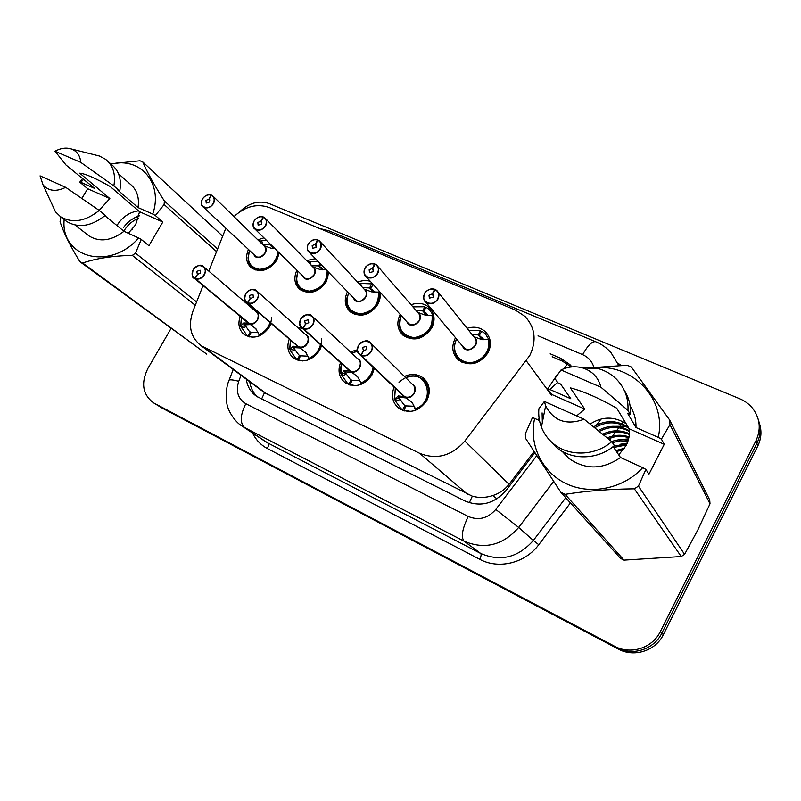 <?xml version="1.0" encoding="UTF-8"?>
<svg xmlns="http://www.w3.org/2000/svg" width="801" height="801" viewBox="0 0 801 801"><rect width="100%" height="100%" fill="white"/><g stroke="black" fill="none" stroke-linecap="round" stroke-linejoin="round"><path stroke-width="1.2" d="M374.327 368.42L372.085 374.798C364.435 385.521 355.474 388.175 345.201 382.758C339.103 377.641 337.541 370.923 340.505 362.613M321.591 345.611L319.689 350.257C312.24 360.67 303.619 363.344 293.807 358.277C288 353.501 286.488 347.083 289.261 339.043M271.078 323.384L269.536 326.778C262.277 336.881 253.957 339.564 244.575 334.828C239.038 330.332 237.587 324.195 240.21 316.405M404.455 376.44C411.384 373.406 417.661 373.937 423.278 378.012C429.797 384.049 430.988 391.529 426.863 400.45C418.993 411.524 409.671 414.147 398.888 408.32C392.46 402.813 390.868 395.754 394.102 387.133M411.093 304.76C417.912 302.307 423.879 303.128 428.976 307.244C434.663 312.971 435.574 319.919 431.689 328.07C423.469 339.324 413.997 341.807 403.293 335.519C397.296 329.762 396.265 322.733 400.2 314.413M379.884 291.904C380.735 296.11 380.034 300.295 377.782 304.47C369.822 315.354 360.74 317.877 350.538 312.05C344.82 306.723 343.749 300.025 347.344 291.975M328.69 272.56L326.197 281.872C318.468 292.415 309.727 294.978 299.985 289.561C294.528 284.585 293.456 278.197 296.781 270.398M279.189 253.006L276.766 260.225C269.246 270.448 260.836 273.041 251.514 267.985C246.297 263.319 245.246 257.201 248.36 249.632M467.073 328.32C474.022 326.167 480.069 327.239 485.196 331.544C490.953 337.491 491.904 344.56 488.059 352.76C479.539 364.415 469.666 366.828 458.422 360.009C452.285 353.992 451.203 346.783 455.188 338.362L455.539 337.742M203.084 285.567L192.911 311.259C187.875 326.017 190.648 337.531 201.221 345.792L419.684 453.326C436.595 460.024 451.644 455.949 464.83 441.071L529.821 355.454C536.79 340.545 535.178 327.529 524.995 316.405L515.203 309.967L269.146 207.489C256.931 203.304 245.206 206.338 233.982 216.59M261.617 399.018L264.5 392.68L472.33 496.179C478.948 498.022 485.736 497.832 492.705 495.589C499.333 493.486 504.78 489.721 509.056 484.315L534.007 451.594M225.812 228.305L208.811 271.118M350.337 351.899L357.376 349.767M298.653 328.38L301.136 327.209M249.221 305.832L250.112 305.331M357.677 282.202C362.002 280.35 366.207 280.04 370.302 281.291M306.633 260.575L315.364 258.683M257.792 239.829L263.869 237.867M239.459 212.025C248.811 202.903 258.753 200.1 269.266 203.604L739.673 398.728C745.17 401.041 749.676 404.495 753.2 409.091C760.139 418.973 761.08 429.486 756.014 440.62L660.294 631.639C652.455 648.179 630.417 655.088 614.527 646.227L154.273 403.233L616.37 647.629L162.413 408.24L153.432 402.763C142.628 394.533 140.776 383.098 147.865 368.48L171.003 328.53M660.294 631.639L661.836 633.15C654.057 649.581 632.159 656.44 616.37 647.629C632.159 656.44 654.057 649.581 661.836 633.15L756.895 443.374L661.836 633.15L663.358 634.642C655.639 650.963 633.881 657.771 618.192 649.01L162.413 408.24M758.437 420.125C761.08 427.974 760.57 435.734 756.895 443.374C760.57 435.734 761.08 427.974 758.437 420.125M759.288 422.988C761.911 430.798 761.401 438.497 757.746 446.087L663.358 634.642M571.954 366.908L569.821 364.515L560.51 358.217L550.187 353.802M552.169 356.745L562.442 361.151L571.263 366.978M154.273 403.233L153.432 402.763M246.277 379.153C247.329 386.593 250.773 392.31 256.6 396.325L465.001 500.995C480.56 507.333 494.277 503.779 506.172 490.322L534.778 452.795M257.572 396.936C253.216 392.991 250.613 387.924 249.762 381.737M435.113 289.682L434.573 289.401C430.537 288.35 427.273 289.712 424.77 293.466C419.724 301.887 433.191 307.684 437.636 298.933C439.439 294.858 438.608 291.754 435.143 289.642L432.55 293.927L433.681 295.319M462.898 346.543L465.651 348.966C469.626 350.237 472.84 349.016 475.323 345.301C476.795 342.187 476.415 339.504 474.202 337.251L438.147 292.135M432.55 293.927L433.411 297.141L429.356 298.152L428.976 295.249L432.36 293.847L433.721 295.529M474.873 337.041L481.431 339.494L488.91 339.654C493.616 353.101 476.004 368.29 463.258 361.812L459.574 359.489L463.258 361.812C473.131 365.016 481.161 361.982 487.348 352.72C489.601 348.375 490.122 344.03 488.91 339.654L485.306 333.687L481.741 331.274L479.288 335.399L482.733 339.774M482.012 339.674L478.307 334.968L471.879 334.347M435.143 289.642L436.825 290.483C439.188 292.866 439.559 295.749 437.937 299.133C434.402 303.919 430.357 304.941 425.802 302.187L464.109 347.994L465.651 348.966C468.425 350.598 471.649 349.376 475.323 345.301C472.84 349.016 469.626 350.237 465.651 348.966L464.089 347.974M483.964 339.734L479.288 335.399M456.6 339.013C452.895 347.544 453.887 354.372 459.574 359.489C453.787 353.802 452.815 346.993 456.65 339.073C450.793 349.466 457.772 362.412 469.496 362.483C481.181 362.913 491.584 350.127 488.23 339.494M478.307 334.968L480.4 330.693L481.351 331.924M468.825 330.523L480.4 330.693M432.36 293.847L434.573 289.401M435.333 289.491L436.825 290.483M394.202 398.097L394.422 399.168L398.437 395.954L404.335 396.565L405.747 397.666M412.845 403.233L404.855 396.815L412.094 402.412L415.839 409.491C420.355 407.689 423.819 404.635 426.232 400.35C430.097 391.979 428.976 384.971 422.858 379.314L417.481 376.57C416.971 375.409 413.006 375.749 405.606 377.581M402.563 395.143L404.335 396.565M360.79 354.973L359.879 354.743C357.166 352.31 356.685 349.246 358.437 345.541C361.762 340.956 365.586 339.884 369.942 342.307C372.605 344.73 373.066 347.774 371.324 351.449C368.71 355.364 365.376 356.725 361.301 355.544L361.331 355.223C365.266 356.365 368.49 355.043 371.013 351.259C376.08 342.758 363.003 336.831 358.558 345.541C356.715 349.616 357.456 352.76 360.79 354.973L363.554 350.808M361.301 355.544L404.825 396.785C408.61 397.927 411.704 396.695 414.077 393.091C415.659 389.707 415.188 386.873 412.695 384.59C415.188 386.873 415.649 389.707 414.077 393.091C415.489 388.976 415.028 386.142 412.695 384.59L370.993 343.349M360.74 355.284L403.994 396.004M363.394 350.658L362.623 347.414L366.457 346.322L366.918 349.386L363.584 350.748L361.331 355.223M394.462 399.339L399.309 398.117L403.724 404.555L405.937 406.197M400.039 399.549L395.584 401.171L400.8 408.43L403.994 410.843M395.584 401.171L394.873 399.729M410.653 411.434L403.944 410.222L406.077 405.897L414.237 406.267L415.409 410.352M402.613 395.183L403.444 395.974L402.613 395.183M405.707 397.877L399.879 397.306L398.918 397.747L399.309 398.117M394.482 399.359L395.304 388.275M399.008 382.538C405.306 376.27 412.245 374.568 419.814 377.451L422.848 379.324C432.86 386.533 428.665 405.076 415.839 409.481M403.944 410.222L404.875 411.073M402.643 409.601L405.126 405.446M399.959 328.2L404.455 335.018L407.739 337.051C417.201 340.095 424.971 337.101 431.058 328.06C433.291 323.834 433.862 319.599 432.76 315.364L425.301 315.143L417.671 312.36M375.158 264.34L376.67 265.061C378.983 267.354 379.334 270.167 377.702 273.521C374.287 278.137 370.432 279.179 366.117 276.655C364.075 275.965 363.714 273.111 365.036 268.095C365.196 266.833 367.178 265.371 371.003 263.709L374.628 264.11C370.763 263.129 367.609 264.46 365.156 268.125C360.18 276.315 372.996 281.842 377.401 273.331C379.193 269.366 378.442 266.363 375.158 264.34L372.605 268.515L373.606 269.657M407.399 322.382L409.792 324.365C413.586 325.576 416.71 324.365 419.153 320.74C420.625 317.647 420.275 315.013 418.102 312.851L377.782 266.343M372.605 268.515L373.376 271.619L369.511 272.65L369.151 269.827L372.425 268.435L373.666 269.847M428.034 315.384L423.679 311.339L426.102 307.314L429.246 309.406L433.171 315.204M426.583 315.424L422.738 310.938L416.029 310.468M419.153 320.74C416.71 324.365 413.586 325.566 409.792 324.365L408.41 323.514L409.792 324.365C412.435 325.927 415.559 324.725 419.143 320.74M423.679 311.339L427.163 315.424M432.75 315.374C437.096 328.39 419.914 343.259 407.739 337.051L404.455 335.018C399.479 330.433 398.157 324.635 400.5 317.607M422.738 310.938L424.82 306.763L425.762 307.884M412.905 306.853L424.82 306.763M372.425 268.435L374.628 264.11M347.874 306.513L351.699 311.579L354.643 313.371C363.704 316.275 371.233 313.311 377.231 304.48C379.454 300.355 380.064 296.24 379.063 292.135L371.634 291.854L364.065 289.101M318.227 240.11L319.389 240.861L317.516 240.03C313.832 239.099 310.778 240.42 308.365 243.985C303.459 251.965 315.674 257.221 320.03 248.941C321.822 245.086 321.151 242.182 318.027 240.24L315.504 244.315L316.395 245.256M354.282 299.194L356.375 300.846C360.009 301.987 363.033 300.796 365.436 297.261C366.928 294.187 366.598 291.604 364.455 289.521L320.32 241.872M315.504 244.315L316.195 247.309L312.5 248.37L312.17 245.597L315.334 244.235L316.465 245.436M374.538 292.105L370.473 288.33L373.316 284.635M379.253 291.204L379.654 292.635L379.063 292.135M373.416 292.145L369.571 287.939L362.703 287.629M355.133 300.085L356.375 300.846C358.898 302.347 361.922 301.146 365.436 297.251C363.033 300.796 360.009 301.987 356.375 300.846L309.246 252.315C306.933 250.112 306.603 247.339 308.265 243.995M370.473 288.33L373.947 292.125M379.053 292.145C383.038 304.76 366.277 319.319 354.643 313.371L351.699 311.569C347.504 307.914 345.982 303.098 347.143 297.111M358.728 283.334L371.644 283.874L372.565 284.896M369.571 287.939L371.644 283.874M315.334 244.235L317.516 240.03M325.977 269.737L320.25 269.567L312.77 266.843M263.559 217.241L263.058 217.061C259.524 216.18 256.58 217.482 254.197 220.956C249.361 228.736 261.016 233.752 265.331 225.692C267.113 221.937 266.513 219.124 263.539 217.261L261.056 221.226L261.847 222.027M303.409 276.936L305.241 278.327C308.735 279.419 311.669 278.237 314.032 274.783C315.524 271.739 315.224 269.216 313.121 267.204L265.572 218.603M261.056 221.226L261.677 224.13L258.132 225.201L257.832 222.498L260.896 221.156L261.917 222.197M297.952 285.286L301.156 289.101L303.809 290.703C312.5 293.466 319.809 290.533 325.717 281.912L327.979 271.819M322.463 269.847L318.668 265.912L311.699 265.752M263.539 217.261L264.781 217.792C266.993 219.905 267.274 222.598 265.632 225.872C262.438 230.177 258.893 231.259 254.998 229.096L305.241 278.327C307.654 279.769 310.578 278.588 314.032 274.773C311.669 278.237 308.735 279.419 305.241 278.327L303.379 276.916M323.334 269.817L319.529 266.292L322.953 269.827M327.969 271.799C329.782 283.844 314.202 295.99 303.809 290.703L301.156 289.101C297.551 286.077 295.99 282.022 296.46 276.916M308.015 261.987L317.797 261.216M318.668 265.912L319.939 263.449M320.76 264.3L319.529 266.292M260.896 221.156L263.058 217.061M274.593 248.46L271.028 248.21L263.629 245.527M211.554 195.284L211.064 195.124C207.689 194.303 204.826 195.584 202.493 198.968C197.717 206.558 208.851 211.344 213.126 203.494C214.888 199.839 214.358 197.116 211.524 195.324L209.081 199.189L209.782 199.87M211.524 195.324L212.655 195.784C214.808 197.817 215.058 200.45 213.416 203.674C210.323 207.849 206.918 208.931 203.204 206.928L256.25 256.751C259.604 257.792 262.448 256.62 264.781 253.246C266.282 250.242 266.002 247.769 263.96 245.837L213.326 196.445M209.081 199.189L209.632 202.002L206.217 203.084L205.957 200.45L208.921 199.119L209.862 200.03M250.022 264.62L255.088 268.976C263.449 271.609 270.528 268.715 276.355 260.285L278.708 252.535C278.568 263.749 264.32 273.632 255.088 268.976L252.695 267.544C249.562 265.001 248.02 261.547 248.07 257.171M273.602 248.48L269.877 244.806L262.868 244.776M256.25 256.751C258.563 258.142 261.406 256.971 264.781 253.246C262.448 256.62 259.604 257.792 256.25 256.751M272.27 246.167L270.708 245.166L274.052 248.47M274.252 248.47L273.491 247.369M260.746 242.703L260.325 241.021L258.863 240.861M269.877 244.806L270.227 244.145M260.325 241.021L266.192 240.16M259.374 241.371L259.614 240.52M208.921 199.119L211.064 195.124M340.976 373.987L344.58 370.543L350.067 371.003L351.599 372.175M300.715 319.018C303.919 314.623 307.584 313.541 311.709 315.774C314.292 318.097 314.713 321.061 312.971 324.675C310.398 328.49 307.173 329.832 303.289 328.72L350.528 371.213L357.606 376.69L361.391 383.669C365.767 381.897 369.141 378.903 371.524 374.728L373.757 367.879C372.525 375.269 368.4 380.535 361.391 383.669L361.842 384.079M349.266 370.483L350.067 371.003M303.289 328.72L303.299 328.4C307.063 329.481 310.177 328.18 312.66 324.495C317.647 316.225 305.201 310.578 300.796 319.048C298.963 323.003 299.634 326.047 302.788 328.16L305.511 324.105M350.528 371.213C354.162 372.295 357.156 371.073 359.499 367.569C361.081 364.215 360.65 361.451 358.217 359.269C360.65 361.451 361.071 364.215 359.499 367.559C360.921 363.494 360.49 360.73 358.217 359.269L312.57 316.585M302.788 328.16L349.687 370.452M305.361 323.974L304.67 320.831L308.335 319.729L308.765 322.703L305.541 324.055L303.299 328.4M351.559 372.355L346.142 371.934L345.271 372.395L346.422 374.187L342.107 375.789L347.193 382.928L350.147 385.111M342.107 375.789L341.396 374.377L345.692 372.775M355.294 385.661L350.037 384.52L352.16 380.315L359.879 380.645M346.422 374.187L350.027 379.113L352.029 380.575M350.037 384.52L350.928 385.301M348.785 383.929L351.238 379.874M350.568 371.243L358.307 377.421M289.752 349.697L293.056 346.222L298.162 346.563L299.794 347.784M306.142 352.72L298.643 346.793L305.521 352.11L309.316 358.978C313.551 357.226 316.856 354.302 319.209 350.227L321.161 345.221M296.881 345.601L298.162 346.563M245.697 293.787C248.801 289.531 252.315 288.44 256.24 290.513C258.743 292.735 259.113 295.619 257.371 299.184C254.848 302.888 251.734 304.22 248.02 303.168L248.03 302.848C251.614 303.869 254.628 302.578 257.071 298.993C261.997 290.943 250.122 285.567 245.767 293.807C243.945 297.652 244.535 300.595 247.529 302.628L250.212 298.673M248.02 303.168L298.603 346.753C302.087 347.784 304.991 346.583 307.304 343.148C308.876 339.854 308.485 337.151 306.122 335.048C308.485 337.151 308.876 339.854 307.294 343.148C308.725 339.133 308.335 336.43 306.122 335.048L256.951 291.143M247.529 302.628L297.742 346.012M250.072 298.543L249.451 295.499L252.976 294.398L253.356 297.291L250.242 298.623L248.03 302.848M299.774 347.944L294.738 347.664L293.937 348.145L295.128 349.917L290.943 351.509L295.879 358.498L298.603 360.49M290.943 351.509L290.222 350.107L294.388 348.525M302.658 360.951L298.463 359.939L300.565 355.834L307.854 356.155M295.128 349.917L298.623 354.753L300.445 356.055M321.371 338.623C322.142 347.804 318.117 354.593 309.316 358.978L309.747 359.369M298.463 359.939L299.314 360.65M297.271 359.369L299.694 355.414M249.231 336.901L246.708 335.088L240.63 326.197L243.724 322.943L248.48 323.163L250.202 324.425M193.221 269.707C196.235 265.592 199.609 264.5 203.344 266.423C205.767 268.545 206.097 271.359 204.355 274.863C201.872 278.478 198.858 279.789 195.304 278.798L255.669 328.58L259.454 335.349C263.569 333.606 266.793 330.743 269.116 326.768L270.728 323.083M247.369 322.352L248.48 323.163M195.304 278.798L195.304 278.488C198.738 279.439 201.662 278.177 204.055 274.683C208.911 266.833 197.587 261.697 193.271 269.727C191.459 273.471 191.98 276.315 194.833 278.267L197.477 274.403M248.901 323.344C252.245 324.315 255.058 323.123 257.331 319.779C258.913 316.525 258.553 313.892 256.26 311.879C258.553 313.892 258.913 316.525 257.331 319.779C258.763 315.814 258.413 313.181 256.26 311.879L203.935 266.933M194.833 278.267L248.02 322.613M197.336 274.292L196.796 271.349L200.17 270.237L200.51 273.051L197.497 274.363L195.304 278.488M252.445 337.291L249.071 336.39L251.164 332.385L258.052 332.685M250.182 324.575L244.766 324.906L249.391 331.414L251.053 332.595M271.549 317.316C271.259 325.546 267.234 331.564 259.454 335.349L259.844 335.679M249.071 336.39L249.862 337.031M247.93 335.849L250.323 331.994M248.941 323.374L256.18 329.071M586.262 368.09L627.133 365.256L631.358 367.038L669.646 419.994L709.706 499.944L710.006 503.799L697.861 529.902L684.585 554.352L638.447 486.117L645.896 469.406L648.93 474.232L664.239 444.315L629.216 428.795C629.886 434.573 628.865 440.16 626.142 445.536L618.732 454.878M628.935 428.335C617.641 421.206 606.267 421.016 594.793 427.744M628.234 427.173C616.76 419.954 605.226 419.834 593.651 426.823M629.416 431.419C619.333 426.112 609.301 426.122 599.338 431.439M629.386 430.678C618.973 424.9 608.58 424.84 598.207 430.517M629.336 434.472C620.695 430.918 612.204 431.128 603.854 435.133M629.386 433.691C620.364 429.726 611.483 429.897 602.722 434.212M628.885 437.686C621.886 435.624 615.038 435.994 608.329 438.808M629.035 436.865C621.606 434.452 614.337 434.793 607.208 437.887M627.984 441.141L620.144 440.84L612.425 442.623M628.264 440.25C622.627 439.108 617.1 439.549 611.674 441.571M626.432 444.955L613.736 447.449M626.903 443.954L613.726 446.117M623.729 449.461L616.51 451.574M624.57 448.23L615.819 450.552M619.463 454.227L618.552 454.608M576.64 415.879L584.74 409.071L551.739 394.442L547.674 388.875L557.406 374.427M547.674 388.875L549.937 389.516L557.596 382.357M594.793 367.759C632.83 363.764 666.923 399.439 658.262 437.356L661.416 439.128L669.966 424.62L669.646 419.994M624.059 389.877C628.845 397.306 630.958 405.546 630.417 414.598L627.664 413.396L635.984 427.524L658.262 437.356M630.137 406.147C634.262 412.595 636.214 419.714 635.984 427.524M549.937 389.516L570.803 398.728L560.58 384.029L557.967 382.878L554.903 378.503L561.02 369.972C568.109 366.618 575.318 365.927 582.627 367.919C592.35 371.063 598.437 377.491 600.91 387.213L627.964 410.402L630.417 414.598M580.024 367.299L598.487 368.65C605.296 370.643 611.183 374.057 616.169 378.903C624.65 387.524 628.585 398.017 627.964 410.402M600.91 387.213L561.02 369.972M629.216 428.795L616.7 408.16C598.858 398.017 583.398 391.248 570.322 387.864L584.74 409.071M684.585 554.352L681.23 556.545L634.342 488.83C609.691 489.081 586.592 490.923 565.065 494.337L624.009 560.139L681.23 556.545M624.009 560.139L620.505 558.407L560.88 492.335L525.486 438.207L525.356 433.721L532.415 417.691L534.657 418.392C528.68 444.235 541.596 471.979 566.137 483.644C590.587 495.408 623.518 488.79 642.722 467.634L620.495 457.501C602.532 469.857 585.191 470.047 568.47 458.092L562.232 451.394M565.065 494.337L560.88 492.335M638.447 486.117L634.342 488.83M710.006 503.799L669.966 424.62M645.896 469.406L642.722 467.634M620.495 457.501L613.145 446.578M611.764 441.641L584.149 419.243C566.527 425.551 553.691 421.076 545.641 405.817L541.396 427.143C543.899 433.541 547.814 438.978 553.161 443.454C568.66 456.8 595.153 456.2 611.764 441.641L614.387 445.566C597.926 459.974 571.664 460.545 556.284 447.298L549.316 439.819M542.337 422.397L542.107 412.885M541.396 427.143C539.153 421.256 538.322 415.128 538.883 408.77L544.37 401.441L584.149 419.243M545.641 405.817L544.37 401.441M626.102 423.649C614.057 416.16 602.092 416.29 590.207 424.049M539.494 420.595L534.657 418.392M627.263 443.103L620.034 444.305M628.635 438.858L618.232 439.899M625.671 426.302L612.304 426.322M664.239 444.315L661.416 439.128M539.113 418.342L538.222 420.014M99.154 210.393L109.847 198.548L87.689 188.726L79.76 182.127L82.703 178.353M138.493 210.813C130.142 212.085 123.384 216.35 118.198 223.599L116.976 225.582M138.513 218.262C132.826 220.686 128.34 224.34 125.056 229.216L123.845 231.179M196.595 301.947L135.499 253.126L141.276 239.439L148.896 245.717L162.813 222.027L139.554 211.724L135.659 224.761L128.29 233.261M139.064 216.06C132.445 218.262 127.209 222.177 123.354 227.824M79.76 182.127L80.781 182.278L83.775 179.244M111.049 164.145C140.145 156.465 163.454 183.008 152.751 214.067L155.364 215.529L164.125 204.535L164.375 201.001L217.552 249.031M110.678 163.815L139.955 160.761L142.778 161.942C147.184 172.255 154.383 185.281 164.375 201.001M108.035 161.462L111.519 164.555C119.009 170.683 121.762 179.514 119.77 191.049L117.967 190.258L138.032 207.569L152.751 214.067M118.508 173.767L130.112 184.03C136.851 189.507 139.494 197.346 138.032 207.569M80.781 182.278L94.718 188.445L66.052 165.066L54.989 151.229C60.726 148.125 66.133 147.364 71.229 148.946C77.006 151.119 80.18 155.594 80.751 162.363L113.852 185.932L119.77 191.049M95.589 155.054L99.314 155.985L105.592 159.299C113.121 165.447 115.875 174.328 113.852 185.932M80.751 162.363L54.989 151.229M139.554 211.724L110.198 186.503C95.319 178.102 85.176 173.667 79.76 173.186L109.847 198.548M195.264 305.301L132.325 255.399C112.801 255.819 96.24 258.363 82.653 263.018L206.778 354.172L79.88 261.687C70.278 246.027 63.669 232.721 60.055 221.797L60.906 217.001M222.638 236.185L142.778 161.942M82.653 263.018L79.88 261.687M135.499 253.126L132.325 255.399M216.53 251.604L164.125 204.535M141.276 239.439L138.653 237.977C109.697 271.289 60.225 257.682 64.17 219.514M138.653 237.977L123.995 231.299C111.499 240.771 99.965 242.393 89.372 236.155L87.709 234.863M123.995 231.299L104.891 215.719M99.224 210.443L65.702 187.334C56.11 192.03 48.551 191.189 43.014 184.801L55.479 211.814L60.546 216.721C72.4 223.589 85.296 221.497 99.224 210.443L105.281 215.379C91.454 226.353 78.628 228.405 66.833 221.567L65.051 220.195M55.479 211.814L51.604 203.404M43.014 184.801L40.05 175.86L65.702 187.334M132.395 229.286L131.825 229.937M139.214 215.229L133.266 218.583M162.813 222.027L155.364 215.529M87.689 188.726L81.882 198.428M551.388 395.113L526.327 360.871M564.254 368.61L567.278 363.774M469.306 502.748L472.33 496.179M492.705 495.589L496.93 498.823M509.056 484.315L464.83 441.071M467.484 494.277L419.684 453.326M268.215 395.003L203.905 347.334M757.746 446.087L756.014 440.62M618.192 649.01L614.527 646.227M562.442 361.151L560.51 358.217M593.851 367.198C592.049 361.361 588.314 357.186 582.627 354.653L538.062 335.809M595.924 341.827L595.614 341.697C601.661 344.18 606.818 347.874 611.083 352.77L618.773 365.486M329.371 230.988L595.614 341.697C592.049 341.196 587.724 345.521 582.627 354.653M617.841 363.163L621.125 365.406M570.442 502.928L538.763 544.72C525.176 563.223 498.582 569.601 479.699 559.298L267.344 448.52C260.796 445.016 255.879 439.869 252.605 433.071M553.611 481.481L518.678 527.458L533.346 540.455L565.746 497.731M241.051 375.279L238.748 381.266C235.604 391.339 237.957 398.818 245.807 403.704L468.255 516.475C478.668 520.78 487.849 518.427 495.779 509.436L518.678 527.458C502.868 545.321 484.675 549.887 464.069 541.176L480.74 553.491C500.645 561.952 518.187 557.606 533.346 540.455L538.763 544.72M622.567 421.696L622.948 422.327L623.288 421.877M601.07 419.033L596.365 425.221M609.631 439.889L611.263 437.726M612.505 436.104L615.609 431.999M616.5 430.828L618.843 427.744M619.533 426.843L620.354 425.752M620.755 425.221L621.356 424.43M621.886 423.729L622.948 422.327M468.255 516.475C462.237 528.9 460.835 537.131 464.069 541.176L244.535 427.524L267.714 442.903L480.74 553.491C481.471 554.432 481.121 556.365 479.699 559.298M245.807 403.704C240.22 414.968 239.799 422.908 244.535 427.524L240.15 424.74M264.32 440.84L267.714 442.903C268.796 443.974 268.675 445.847 267.344 448.52M495.779 509.436L536.69 455.749M228.706 381.216L229.166 380.014C230.678 379.574 233.872 379.994 238.748 381.266M319.499 228.455L328.911 230.788L325.006 230.748M473.771 336.71C483.333 343.048 466.733 356.585 462.417 345.972M424.66 293.436C427.223 289.592 430.578 288.2 434.723 289.251L430.397 289.041C426.743 290.703 424.82 292.165 424.64 293.426C423.178 297.902 423.569 300.816 425.802 302.187C423.389 299.784 422.998 296.881 424.64 293.476M403.724 396.495L401.922 394.533M412.064 383.979C419.324 387.324 413.216 399.959 405.566 397.366M394.583 398.928L395.374 388.335M405.686 377.661C426.312 367.679 437.156 401.171 415.429 408.8M397.436 396.375L398.918 397.747M398.437 395.954L399.879 397.306M417.762 312.39C426.783 318.227 411.313 331.614 406.878 321.812M408.4 323.494L366.117 276.655C363.744 274.353 363.384 271.509 365.036 268.135M365.066 268.095C367.589 264.36 370.823 262.988 374.768 263.97M432.059 315.194C433.141 327.809 427.143 335.289 414.057 337.642C401.581 335.539 397.336 328.21 401.331 315.664M413.536 306.713L413.927 308.045M364.245 289.161C372.705 294.618 358.167 307.734 353.742 298.633M319.389 240.861C321.652 243.063 321.972 245.817 320.33 249.131C317.036 253.587 313.341 254.648 309.246 252.315C307.013 250.673 306.683 247.879 308.255 243.955C311.199 240.12 314.342 238.768 317.697 239.889M308.285 243.955C310.768 240.33 313.892 238.968 317.667 239.889M378.352 291.954C379.243 304.05 373.446 311.359 360.961 313.882C349.026 312.2 344.871 305.291 348.475 293.146M360.77 283.894L361.441 286.257M313.011 266.923C320.991 272.07 307.214 284.886 302.848 276.385M254.097 220.926C257.031 217.181 260.075 215.849 263.239 216.921C259.594 216.06 256.58 217.401 254.137 220.936C252.525 225.211 252.826 227.935 254.998 229.096C252.756 226.983 252.455 224.27 254.117 220.976M327.178 270.978C326.948 282.453 321.031 289.181 309.406 291.153C298.433 289.461 294.588 282.903 297.902 271.499M309.046 263.038L308.765 261.987M310.237 262.047L311.038 265.081M263.93 245.617C271.469 250.483 258.343 263.018 254.067 255.038M211.244 195.003C208.27 193.962 205.316 195.274 202.403 198.948C200.901 203.524 201.171 206.177 203.204 206.928C201.021 204.896 200.761 202.252 202.423 198.998M202.443 198.958C204.836 195.514 207.759 194.192 211.214 195.003M277.987 251.814C276.225 262.468 270.077 268.315 259.544 269.346C249.752 267.384 246.388 261.166 249.461 250.673C246.167 267.424 251.134 263.759 252.695 267.544L255.339 269.987M258.883 240.891L259.594 240.57M261.797 241.091L262.658 244.575M349.506 370.953L347.904 369.251M357.566 358.658C364.695 361.712 358.688 374.267 351.269 371.784M302.758 328.47L302.007 328.01C299.374 325.677 298.933 322.693 300.695 319.048M341.036 373.546L341.757 363.734M351.559 353.041L357.616 351.359M373.066 367.218C371.964 374.608 367.929 379.864 360.961 382.988M361.041 384.44L360.2 381.346M343.659 370.973L345.271 372.395M344.58 370.543L346.142 371.934M297.642 346.523L296.21 345.031M305.461 334.468C312.45 337.251 306.523 349.697 299.324 347.314M247.509 302.928L246.858 302.528C244.315 300.305 243.915 297.401 245.677 293.817M289.802 349.266L290.493 340.105M299.854 329.451L302.408 328.37M320.48 344.61C318.838 351.028 314.973 355.594 308.876 358.307M309.046 359.659L308.485 357.486M292.215 346.683L293.937 348.145M293.056 346.222L294.738 347.664M247.99 323.133L246.708 321.802M255.599 311.309C262.428 313.862 256.58 326.177 249.602 323.894M194.813 278.568L194.243 278.217C191.789 276.085 191.439 273.261 193.201 269.737M240.731 326.017L241.411 317.406L240.63 326.197M250.393 306.843L251.324 306.372M270.057 322.503C268.135 328.2 264.45 332.255 259.003 334.678M259.254 335.929L258.903 334.478M245.997 326.678L241.942 328.25M242.953 323.414L244.766 324.906M243.724 322.943L245.506 324.415M241.211 326.878L245.256 325.306M265.702 393.541L201.221 345.792M485.196 331.544L488.56 335.929M428.976 307.244L431.839 310.658M423.278 378.012L426.012 380.825M571.413 366.958L569.821 364.515M233.221 369.491L229.166 380.014C224.33 390.467 226.773 405.817 227.734 406.768C227.684 408.44 233.441 421.226 242.493 426.362L264.27 440.81M459.574 359.499L462.017 362.322M481.852 337.131L483.894 339.734M433.031 294.247L433.471 294.788M403.444 395.974L402.583 395.163M369.942 342.307C367.369 339.454 363.534 340.525 358.437 345.501C356.024 353.972 359.128 353.131 359.879 354.743L403.494 396.024M400.8 408.43L403.133 410.563M401.281 315.614C397.696 323.183 400.27 329.892 400.67 330.072L407.018 337.772M425.932 312.841L427.874 315.113M376.67 265.061L375.359 264.2M348.435 293.106C346.463 301.426 346.342 306.062 348.095 307.003L354.322 314.232M372.475 289.632L374.117 291.434M297.872 271.469C294.307 288.57 299.474 285.206 301.156 289.101L303.799 291.654M321.311 267.434L322.703 268.886M264.781 217.792L263.749 217.141M212.655 195.784L211.744 195.214M311.709 315.774C309.797 312.991 306.122 314.072 300.685 319.018C298.252 328.03 301.416 326.247 302.007 328.01L349.326 370.533M347.193 382.928L349.476 384.921M340.896 373.767C340.085 371.304 340.345 367.949 341.707 363.684M351.499 352.981L357.586 351.218M297.451 346.092L296.931 345.642M256.24 290.513C253.486 288.09 249.962 289.181 245.667 293.777C243.224 303.249 246.398 300.605 246.858 302.528L297.511 346.142M295.879 358.498L298.082 360.35M289.682 349.466L290.453 340.065M299.804 329.411L302.347 328.31M203.344 266.423C201.091 264.03 197.707 265.121 193.171 269.697C191.9 275.384 192.25 278.227 194.243 278.217L247.899 322.793M246.708 335.088L248.811 336.8M250.363 306.813L251.274 306.332M582.627 367.919L598.487 368.65M563.724 452.195L568.47 458.092M553.161 443.454L556.284 447.298M71.229 148.946L99.314 155.985M75.024 225.041L89.372 236.155M60.546 216.721L66.833 221.567"/></g></svg>
